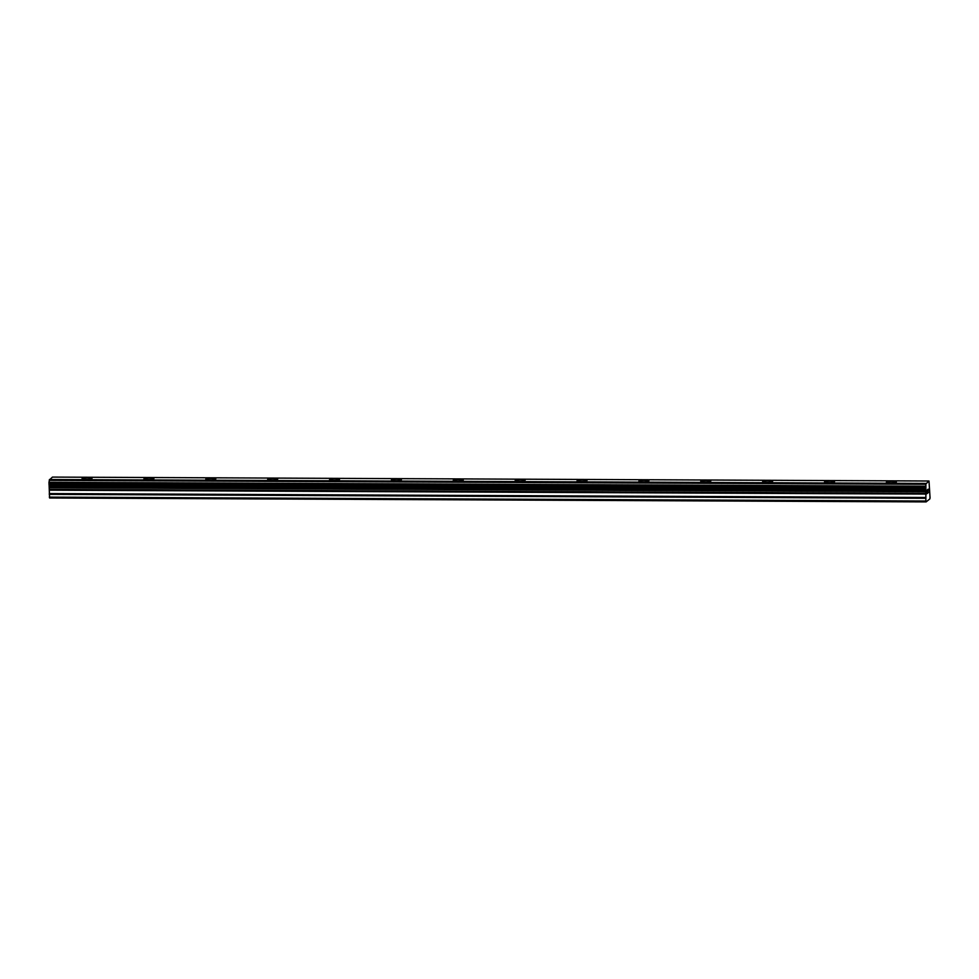 <?xml version="1.0" encoding="UTF-8"?>
<svg xmlns="http://www.w3.org/2000/svg" width="979" height="979" viewBox="0 0 979 979"><rect width="100%" height="100%" fill="white"/><g stroke="black" fill="none" stroke-linecap="round" stroke-linejoin="round"><path stroke-width="1.47" d="M82.052 478.609A5.005 0.783 178.4 0 1 88.037 477.666A5.005 0.783 178.4 0 1 92.038 478.327A5.005 0.783 178.4 0 1 86.054 479.257A5.005 0.783 178.4 0 1 82.052 478.609A5.005 0.783 178.4 0 1 88.037 477.679A5.005 0.783 178.4 0 1 92.038 478.327M143.925 478.89A5.005 0.783 178.4 0 1 149.909 477.96A5.005 0.783 178.4 0 1 153.911 478.609A5.005 0.783 178.4 0 1 147.927 479.539A5.005 0.783 178.4 0 1 143.925 478.878A5.005 0.783 178.4 0 1 149.909 477.948A5.005 0.783 178.4 0 1 153.911 478.596M205.798 479.159A5.005 0.783 178.4 0 1 211.782 478.229A5.005 0.783 178.4 0 1 215.784 478.878A5.005 0.783 178.4 0 1 209.8 479.808A5.005 0.783 178.4 0 1 205.798 479.159A5.005 0.783 178.4 0 1 211.782 478.229A5.005 0.783 178.4 0 1 215.784 478.878M267.671 479.441A5.005 0.783 178.4 0 1 273.655 478.511A5.005 0.783 178.4 0 1 277.657 479.159A5.005 0.783 178.4 0 1 271.672 480.089A5.005 0.783 178.4 0 1 267.671 479.429A5.005 0.783 178.4 0 1 273.655 478.498A5.005 0.783 178.4 0 1 277.657 479.159M329.544 479.71A5.005 0.783 178.4 0 1 335.528 478.78A5.005 0.783 178.4 0 1 339.529 479.429A5.005 0.783 178.4 0 1 333.545 480.359A5.005 0.783 178.4 0 1 329.544 479.71A5.005 0.783 178.4 0 1 335.528 478.78A5.005 0.783 178.4 0 1 339.529 479.441M391.416 479.991A5.005 0.783 178.4 0 1 397.401 479.061A5.005 0.783 178.4 0 1 401.402 479.71A5.005 0.783 178.4 0 1 395.418 480.64A5.005 0.783 178.4 0 1 391.416 479.979A5.005 0.783 178.4 0 1 397.401 479.049A5.005 0.783 178.4 0 1 401.402 479.71M453.289 480.261A5.005 0.783 178.4 0 1 459.273 479.331A5.005 0.783 178.4 0 1 463.275 479.979A5.005 0.783 178.4 0 1 457.291 480.909A5.005 0.783 178.4 0 1 453.289 480.261A5.005 0.783 178.4 0 1 459.273 479.343A5.005 0.783 178.4 0 1 463.275 479.991M515.162 480.542A5.005 0.783 178.4 0 1 521.146 479.6A5.005 0.783 178.4 0 1 525.148 480.261A5.005 0.783 178.4 0 1 519.164 481.191A5.005 0.783 178.4 0 1 515.162 480.542A5.005 0.783 178.4 0 1 521.146 479.612A5.005 0.783 178.4 0 1 525.148 480.261M577.035 480.811A5.005 0.783 178.4 0 1 583.019 479.881A5.005 0.783 178.4 0 1 587.021 480.53A5.005 0.783 178.4 0 1 581.036 481.472A5.005 0.783 178.4 0 1 577.035 480.811A5.005 0.783 178.4 0 1 583.019 479.894A5.005 0.783 178.4 0 1 587.021 480.542M638.895 481.093A5.005 0.783 178.4 0 1 644.892 480.151A5.005 0.783 178.4 0 1 648.893 480.811A5.005 0.783 178.4 0 1 642.909 481.741A5.005 0.783 178.4 0 1 638.895 481.093A5.005 0.783 178.4 0 1 644.892 480.163A5.005 0.783 178.4 0 1 648.893 480.811M700.768 481.362A5.005 0.783 178.4 0 1 706.765 480.432A5.005 0.783 178.4 0 1 710.766 481.081A5.005 0.783 178.4 0 1 704.782 482.023A5.005 0.783 178.4 0 1 700.768 481.362A5.005 0.783 178.4 0 1 706.765 480.444A5.005 0.783 178.4 0 1 710.766 481.093M762.641 481.644A5.005 0.783 178.4 0 1 768.637 480.701A5.005 0.783 178.4 0 1 772.639 481.362A5.005 0.783 178.4 0 1 766.655 482.292A5.005 0.783 178.4 0 1 762.641 481.644A5.005 0.783 178.4 0 1 768.637 480.713A5.005 0.783 178.4 0 1 772.639 481.362M824.514 481.913A5.005 0.783 178.4 0 1 830.51 480.983A5.005 0.783 178.4 0 1 834.512 481.631A5.005 0.783 178.4 0 1 828.528 482.574A5.005 0.783 178.4 0 1 824.514 481.913A5.005 0.783 178.4 0 1 830.51 480.995A5.005 0.783 178.4 0 1 834.512 481.644M886.387 482.194A5.005 0.783 178.4 0 1 892.383 481.264A5.005 0.783 178.4 0 1 896.385 481.913A5.005 0.783 178.4 0 1 890.4 482.843A5.005 0.783 178.4 0 1 886.387 482.194A5.005 0.783 178.4 0 1 892.383 481.264A5.005 0.783 178.4 0 1 896.385 481.913M927.211 490.161L927.248 491.58L927.199 490.161M927.248 491.825L927.297 493.245L927.248 491.825M927.248 493.514L927.566 489.622M927.872 490.295L928.129 489.182M928.006 492.682L928.129 489.414M927.908 492.988L928.386 492.364M926.11 501.909L929.866 498.898L930.05 497.687L928.998 481.007L925.901 483.907L49.366 480.004L48.999 482.463L49.586 497.993L926.11 501.909L925.877 501.028L49.342 497.124M925.877 501.028L925.901 483.907M928.998 481.007L52.462 477.091L49.366 480.004M925.975 483.418L49.439 479.514M925.865 484.287L49.329 480.383M926.024 490.038L49.501 486.135M926.085 490.357L49.55 486.453M925.583 486.196L49.048 482.28M925.534 486.379L48.999 482.463M925.498 486.587L48.974 482.671M925.485 486.979L48.95 483.063M925.51 488.08L48.987 484.164M925.547 488.423L49.023 484.507M925.596 488.558L49.06 484.654M925.644 488.656L49.121 484.752M926.256 491.005L49.721 487.089M926.342 491.691L49.807 487.775M926.379 493.306L49.856 489.402M926.342 494.089L49.807 490.185M925.84 497.491L49.305 493.575M925.791 498.274L49.268 494.358"/></g></svg>
